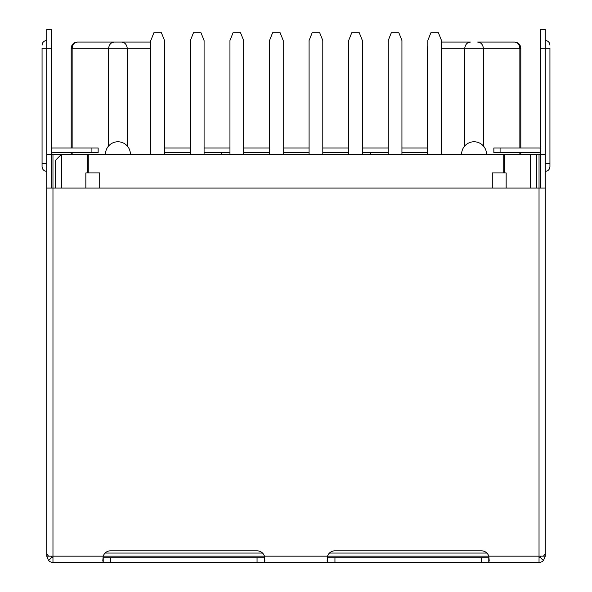 <?xml version="1.0" encoding="UTF-8"?>
<svg xmlns="http://www.w3.org/2000/svg" width="592" height="592" viewBox="0 0 592 592"><rect width="100%" height="100%" fill="white"/><g stroke="black" fill="none" stroke-linecap="round" stroke-linejoin="round"><path stroke-width="0.89" d="M504.761 172.923L504.761 154.231L503.2 154.231L503.2 172.923L506.16 172.923L506.16 188.071M85.84 188.071L85.84 172.923L88.8 172.923L88.8 154.231L51.408 154.231L51.408 48.292L46.738 48.292L46.738 154.231L51.408 154.231A1.561 1.561 0 0 1 52.969 152.677L98.146 152.677L98.146 148L91.915 148L91.915 152.677M504.761 154.231L536.692 154.231L536.692 188.071M127.28 145.987L127.28 48.292L108.588 48.292L108.588 145.987M77.582 42.062L114.36 42.062L77.582 42.062C74.422 42.261 72.609 44.333 72.143 48.292L72.143 148M72.143 152.677L72.143 154.231M441.506 42.062L470.492 42.062C467.295 42.261 465.371 44.333 464.72 48.292L464.72 145.987M441.506 48.292L483.412 48.292L483.412 145.987M514.418 42.062L477.64 42.062L514.418 42.062C517.578 42.261 519.391 44.333 519.857 48.292L519.857 148M519.857 152.677L519.857 154.231M114.36 42.062L121.508 42.062L114.36 42.062C111.163 42.261 109.239 44.333 108.588 48.292L71.195 48.292L71.195 148M150.805 48.292L127.28 48.292C126.629 44.333 124.705 42.261 121.508 42.062L150.805 42.062M87.239 172.923L87.239 154.231M61.538 188.071L61.538 154.231L55.308 160.462L55.308 188.071M486.853 553.054L329.485 553.054M262.515 553.054L105.147 553.054M530.462 188.071L530.462 154.231M520.805 148L520.805 48.292L483.412 48.292C482.761 44.333 480.837 42.261 477.64 42.062M130.395 154.231A12.462 12.462 0 0 0 117.934 141.769A12.462 12.462 0 0 0 105.472 154.231M461.605 154.231A12.462 12.462 0 0 1 474.066 141.769A12.462 12.462 0 0 1 486.528 154.231M490.243 562.4L488.792 562.4L488.792 557.723L327.546 557.723L327.546 562.4L327.147 560.506L327.546 556.169A7.792 7.792 0 0 1 334.946 550.812L481.392 550.812A7.792 7.792 0 0 1 488.792 556.169L539.031 556.169L539.031 188.071L545.262 188.071L545.262 553.86L543.441 556.169L539.031 556.169L539.031 562.4L264.454 562.4L264.853 560.506L264.454 556.169A7.792 7.792 0 0 0 257.054 550.812L110.608 550.812A7.792 7.792 0 0 0 103.208 556.169L102.808 560.506L103.208 562.4L264.454 562.4L264.454 557.723L257.054 557.723L257.054 562.4M257.054 557.723L103.208 557.723L103.208 562.4L52.969 562.4L52.969 556.169L48.559 556.169L46.738 553.86L46.738 154.231M539.031 557.723A1.561 1.561 0 0 0 540.133 557.272L543.441 560.572A6.231 6.231 0 0 1 539.031 562.4L516.912 562.4M86.351 562.4L52.969 562.4A6.231 6.231 0 0 1 48.559 560.572L46.738 556.169L46.738 459.577M42.062 48.292L42.062 163.577L42.062 48.292L46.738 48.292L46.738 29.6L51.408 29.6L51.408 48.292M42.062 163.577L42.062 166.692L42.062 163.577L46.738 163.577M540.592 148.2A6.231 6.231 0 0 0 539.031 148L493.854 148L493.854 152.677L539.031 152.677A1.561 1.561 0 0 1 540.592 154.231L540.592 29.6L545.262 29.6L545.262 48.292L549.938 48.292L549.938 166.692L549.938 163.577L545.262 163.577M543.441 556.169L545.262 556.169L543.441 560.572M545.262 459.577L545.262 556.169M48.559 556.169L46.738 556.169M46.738 188.071L52.969 188.071L52.969 154.231M540.592 48.292L545.262 48.292L545.262 154.231L539.031 154.231L539.031 188.071L52.969 188.071L52.969 556.169L488.792 556.169L489.192 560.506L488.792 562.4M540.592 154.231L540.592 188.071M545.262 154.231L545.262 188.071M540.133 557.272L540.592 556.169M51.408 556.169L51.867 557.272A1.561 1.561 0 0 0 52.969 557.723M51.867 557.272L48.559 560.572M164.672 152.677L190.372 152.677M204.085 152.677L229.948 152.677M243.652 152.677L269.515 152.677M283.228 152.677L309.083 152.677M322.795 152.677L348.658 152.677M362.363 152.677L388.226 152.677M401.938 152.677L427.328 152.677M427.328 148L401.938 148M388.226 148L362.363 148M348.658 148L322.795 148M309.083 148L283.228 148M269.515 148L243.652 148M229.948 148L204.085 148M190.372 148L164.672 148M370.777 152.677L370.777 154.231M539.031 154.231L536.692 154.231M221.223 154.231L221.223 152.677M51.408 148.2A6.231 6.231 0 0 1 52.969 148L91.915 148M51.408 188.071L51.408 154.231M88.8 154.231L503.2 154.231M99.708 188.071L99.708 172.923L88.8 172.923M503.2 172.923L492.292 172.923L492.292 188.071M164.517 154.231L164.517 40.508L161.401 32.715L153.92 32.715L150.805 40.508L150.805 154.231M204.085 154.231L204.085 40.508L200.969 32.715L193.488 32.715L190.372 40.508L190.372 154.231M243.652 154.231L243.652 40.508L240.537 32.715L233.063 32.715L229.948 40.508L229.948 154.231M322.795 154.231L322.795 40.508L319.68 32.715L312.199 32.715L309.083 40.508L309.083 154.231M401.938 154.231L401.938 40.508L398.823 32.715L391.342 32.715L388.226 40.508L388.226 154.231M283.228 154.231L283.228 40.508L280.112 32.715L272.631 32.715L269.515 40.508L269.515 154.231M362.363 154.231L362.363 40.508L359.248 32.715L351.774 32.715L348.658 40.508L348.658 154.231M441.506 154.231L441.506 40.508L438.391 32.715L430.917 32.715L427.801 40.508L427.801 154.231M427.328 154.231L427.328 48.292L427.801 48.292M164.672 154.231L164.517 48.292M500.085 148L500.085 152.677M110.608 557.723L110.608 562.4M334.946 557.723L334.946 562.4M481.392 557.723L481.392 562.4M520.805 152.677L520.805 154.231M71.195 152.677L71.195 154.231M164.672 48.292L164.517 46.909M71.195 48.292C71.528 44.548 73.608 42.469 77.426 42.062M427.328 48.292L427.801 45.924M520.805 48.292C520.472 44.548 518.392 42.469 514.574 42.062M46.738 40.508C43.897 40.781 42.343 42.343 42.062 45.177M46.738 171.369C43.926 171.118 42.365 169.556 42.062 166.692M545.262 40.508C548.103 40.781 549.657 42.343 549.938 45.177M545.262 171.369C548.074 171.118 549.635 169.556 549.938 166.692M102.823 560.572L102.823 559.928M264.839 560.572L264.839 559.928M327.161 559.928L327.161 560.572M489.177 559.928L489.177 560.572"/></g></svg>
